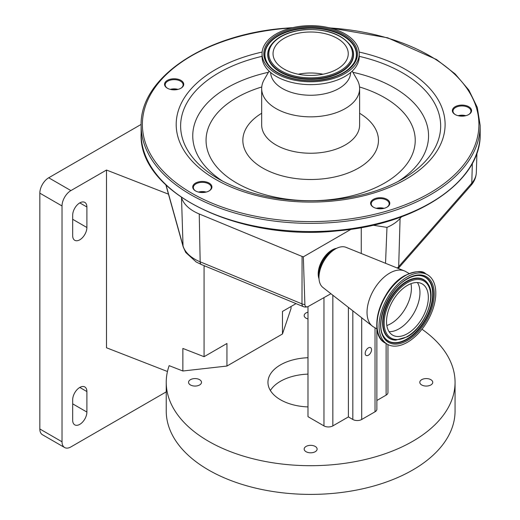 <?xml version="1.0" encoding="UTF-8"?>
<svg xmlns="http://www.w3.org/2000/svg" width="520" height="520" viewBox="0 0 520 520"><rect width="100%" height="100%" fill="white"/><g stroke="black" fill="none" stroke-linecap="round" stroke-linejoin="round"><path stroke-width="0.78" d="M141.135 124.41L48.711 177.775L70.909 190.587A12.558 7.248 120 0 0 62.03 205.966L62.03 441.786A12.558 7.248 120 0 0 64.63 447.538A12.558 7.248 120 0 0 70.909 446.914L166.238 391.872M167.459 371.507L106.502 347.776L106.502 170.04L70.909 190.587M106.502 170.04L168.474 194.168M62.03 205.966L39.832 193.154A12.558 7.248 -60 0 1 48.711 177.775M39.832 193.154L39.832 428.974L62.03 441.786M64.63 447.538L42.432 434.72A12.558 7.248 -60 0 1 39.832 428.974M79.788 202.891A10.049 5.798 120 0 0 72.683 215.196L72.683 235.703A10.049 5.798 120 0 0 74.763 240.299A10.049 5.798 120 0 0 82.505 237.608A10.049 5.798 120 0 0 86.892 227.5L86.892 206.993A10.049 5.798 120 0 0 84.812 202.397A10.049 5.798 120 0 0 79.788 202.891L86.892 206.993M79.788 387.446A10.049 5.798 120 0 0 72.683 399.75L72.683 420.257A10.049 5.798 120 0 0 74.763 424.853A10.049 5.798 120 0 0 82.505 422.162A10.049 5.798 120 0 0 86.892 412.054L86.892 391.547A10.049 5.798 120 0 0 84.812 386.951A10.049 5.798 120 0 0 79.788 387.446L86.892 391.547M204.828 265.947L204.074 266.468L204.074 356.7L182.864 348.439L182.864 371L169.15 365.657A144.41 83.376 0 0 0 166.238 382.317A144.41 83.376 0 0 0 208.533 441.272A144.41 83.376 0 0 0 365.911 459.349A144.41 83.376 0 0 0 455.059 382.317A144.41 83.376 0 0 0 421.993 329.231M166.238 382.317L166.238 411.028A144.41 83.376 0 0 0 208.533 469.982A144.41 83.376 0 0 0 365.911 488.053A144.41 83.376 0 0 0 455.059 411.028L455.059 382.317M430.846 379.678A6.474 3.738 0 0 0 423.793 378.865A6.474 3.738 0 0 0 419.796 382.317A6.474 3.738 0 0 0 421.694 384.963A6.474 3.738 0 0 0 428.747 385.775A6.474 3.738 0 0 0 432.744 382.317A6.474 3.738 0 0 0 430.846 379.678M315.224 446.433A6.474 3.738 0 0 0 308.172 445.621A6.474 3.738 0 0 0 304.174 449.072A6.474 3.738 0 0 0 306.072 451.718A6.474 3.738 0 0 0 313.125 452.524A6.474 3.738 0 0 0 317.122 449.072A6.474 3.738 0 0 0 315.224 446.433M199.602 379.678A6.474 3.738 0 0 0 192.55 378.865A6.474 3.738 0 0 0 188.552 382.317A6.474 3.738 0 0 0 190.45 384.963A6.474 3.738 0 0 0 197.503 385.775A6.474 3.738 0 0 0 201.5 382.317A6.474 3.738 0 0 0 199.602 379.678M307.983 312.163A6.474 3.738 0 0 0 304.174 315.569A6.474 3.738 0 0 0 306.072 318.208A6.474 3.738 0 0 0 307.983 318.975M307.983 374.121A42.692 24.648 0 0 0 270.387 390.52M307.983 406.919A42.692 24.648 180 0 1 280.456 399.75A42.692 24.648 180 0 1 267.956 382.317A42.692 24.648 180 0 1 307.983 357.721M204.074 356.7L226.947 343.493L226.947 366.048L182.864 371M296.023 303.615L282.471 311.441L282.471 333.996L226.947 366.048M204.074 266.468L204.906 265.986M282.471 333.996L291.038 308.542L291.038 306.495M307.983 306.605L307.983 416.669L323.967 425.893A6.279 3.627 180 0 0 332.846 425.893L348.387 416.923L348.387 307.372M376.863 328.848L376.863 409.234A6.279 3.627 180 0 1 375.024 411.794L361.706 419.484A6.279 3.627 180 0 1 352.826 419.484L348.387 416.923M387.959 344.584L387.959 392.574A6.279 3.627 180 0 1 386.12 395.135L376.863 400.485M368.362 347.88A4.505 2.6 120 0 0 365.424 351.851A4.505 2.6 120 0 0 366.113 355.459A4.505 2.6 120 0 0 368.362 355.238A4.505 2.6 120 0 0 371.306 351.267A4.505 2.6 120 0 0 370.617 347.659A4.505 2.6 120 0 0 368.362 347.88M330.915 293.722L308.204 306.501A4.94 2.853 -60 0 1 307.69 306.722A4.94 2.853 -60 0 1 304.889 304.558A6.279 3.796 -179.9 0 1 301.983 303.875L302.081 256.445L199.251 213.974A43.797 25.285 180 0 1 181.513 197.489M304.889 304.558L303.329 256.841L302.081 256.445M351.124 229.249L303.329 256.841M385.535 263.289L386.978 227.377L372.976 225.212M401.518 216.788L400.082 218.433A43.797 25.285 180 0 1 386.978 227.377M361.257 253.487L361.257 227.611M319.033 278.863A19.461 11.239 -60 0 1 331.962 250.055A19.461 11.239 -60 0 1 336.681 248.294M381.7 208.741A9.601 5.545 180 0 1 373.412 207.181A9.601 5.545 180 0 1 371.072 201.552A9.601 5.545 180 0 1 378.697 197.789A9.601 5.545 180 0 1 388.752 200.746A9.601 5.545 180 0 1 386.984 207.181A9.601 5.545 180 0 1 381.7 208.741M203.821 192.472A9.601 5.545 180 0 1 195.533 190.918A9.601 5.545 180 0 1 193.193 185.289A9.601 5.545 180 0 1 200.817 181.525A9.601 5.545 180 0 1 210.873 184.483A9.601 5.545 180 0 1 209.105 190.918A9.601 5.545 180 0 1 203.821 192.472M175.65 89.778A9.601 5.545 180 0 1 167.362 88.218A9.601 5.545 180 0 1 165.022 82.589A9.601 5.545 180 0 1 172.647 78.832A9.601 5.545 180 0 1 182.702 81.79A9.601 5.545 180 0 1 180.934 88.218A9.601 5.545 180 0 1 175.65 89.778M463.463 116.097A9.601 5.545 180 0 1 455.175 114.537A9.601 5.545 180 0 1 452.829 108.908A9.601 5.545 180 0 1 460.46 105.151A9.601 5.545 180 0 1 470.516 108.108A9.601 5.545 180 0 1 468.748 114.537A9.601 5.545 180 0 1 463.463 116.097M386.757 207.311A8.97 5.181 0 0 0 389.168 203.775A8.97 5.181 0 0 0 378.794 198.66A8.97 5.181 0 0 0 371.228 203.775A8.97 5.181 0 0 0 373.64 207.311M208.878 191.048A8.97 5.181 0 0 0 211.289 187.512A8.97 5.181 0 0 0 200.915 182.397A8.97 5.181 0 0 0 193.349 187.512A8.97 5.181 0 0 0 195.761 191.048M180.707 88.348A8.97 5.181 0 0 0 183.118 84.812A8.97 5.181 0 0 0 172.744 79.703A8.97 5.181 0 0 0 165.178 84.812A8.97 5.181 0 0 0 167.589 88.348M468.52 114.666A8.97 5.181 0 0 0 470.932 111.13A8.97 5.181 0 0 0 460.558 106.015A8.97 5.181 0 0 0 452.991 111.13A8.97 5.181 0 0 0 455.403 114.666M376.324 208.332A8.97 5.181 180 0 1 378.794 207.889A8.97 5.181 180 0 1 384.072 208.332M198.445 192.069A8.97 5.181 180 0 1 200.915 191.627A8.97 5.181 180 0 1 206.2 192.069M170.274 89.375A8.97 5.181 180 0 1 172.744 88.927A8.97 5.181 180 0 1 178.022 89.375M458.081 115.694A8.97 5.181 180 0 1 460.558 115.245A8.97 5.181 180 0 1 465.835 115.694M383.844 208.39A9.601 5.545 0 0 0 378.697 208.046A9.601 5.545 0 0 0 376.551 208.39M205.966 192.127A9.601 5.545 0 0 0 200.817 191.776A9.601 5.545 0 0 0 198.672 192.127M177.794 89.427A9.601 5.545 0 0 0 172.647 89.083A9.601 5.545 0 0 0 170.502 89.427M465.608 115.745A9.601 5.545 0 0 0 460.46 115.401A9.601 5.545 0 0 0 458.315 115.745M352.203 71.13L357.11 79.638A48.971 28.275 180 0 1 359.619 88.569A48.971 28.275 180 0 1 318.312 116.499A48.971 28.275 180 0 1 261.677 88.569A48.971 28.275 180 0 1 264.186 79.638L269.094 71.13M350.636 72.527A39.995 23.088 180 0 1 316.908 94.972A39.995 23.088 180 0 1 270.66 72.527M359.242 53.709L359.242 56.583A48.594 28.054 180 0 1 318.253 84.292A48.594 28.054 180 0 1 262.054 56.583L262.054 53.709A48.594 28.054 180 0 1 303.043 26A48.594 28.054 180 0 1 359.242 53.709A48.594 28.054 180 0 1 318.253 81.425A48.594 28.054 180 0 1 262.054 53.709M304.766 32.266A37.609 21.716 180 0 1 348.257 53.709A37.609 21.716 180 0 1 316.531 75.159A37.609 21.716 180 0 1 273.039 53.709A37.609 21.716 180 0 1 304.766 32.266M298.285 74.217A37.609 21.716 180 0 1 304.766 73.275A37.609 21.716 180 0 1 323.011 74.217M318.981 277.42L318.981 274.567A19.734 11.395 120 0 1 332.937 250.4L335.406 248.969A23.231 13.409 120 0 0 318.981 277.42A23.231 13.409 120 0 0 322.887 287.45L372.418 326.157A32.019 18.486 120 0 0 373.666 327.002L377.039 328.952M409.065 273.488L405.685 271.538A32.019 18.486 120 0 0 404.332 270.881A32.019 18.486 120 0 0 389.675 273.124A32.019 18.486 120 0 0 369.122 300.157A32.019 18.486 120 0 0 372.418 326.157M404.332 270.881L346.047 247.344A23.231 13.409 120 0 0 335.406 248.969L332.937 250.4M407.433 276.764A40.118 23.166 120 0 0 381.225 312.117A40.118 23.166 120 0 0 387.374 344.266A40.118 23.166 120 0 0 407.433 342.277A40.118 23.166 120 0 0 433.641 306.923A40.118 23.166 120 0 0 427.492 274.775A40.118 23.166 120 0 0 407.433 276.764M407.433 285.376A29.575 17.076 120 0 0 388.115 311.435A29.575 17.076 120 0 0 392.646 335.134A29.575 17.076 120 0 0 407.433 333.665A29.575 17.076 120 0 0 426.751 307.606A29.575 17.076 120 0 0 422.221 283.913A29.575 17.076 120 0 0 407.433 285.376M72.683 403.851L86.892 412.054M72.683 219.297L86.892 227.5M323.967 297.733L323.967 425.893M332.846 295.23L332.846 425.893M352.826 310.843L352.826 419.484M361.706 317.785L361.706 419.484M386.12 343.544L386.12 395.135M375.024 327.782L375.024 411.794M166.069 185.127L183.034 245.869A42.237 24.388 0 0 0 194.87 259.226A42.237 24.388 0 0 0 200.161 261.82A6.279 2.983 112.4 0 0 201.416 264.543L303.238 306.592A6.279 2.983 -67.6 0 1 301.983 303.875L200.161 261.82L199.251 213.974M181.5 197.483L183.034 245.869A6.279 5.064 164.4 0 0 183.183 246.844L185.718 252.441L196.164 261.969L201.416 264.543M303.706 306.703A6.279 2.983 -67.6 0 1 303.238 306.592A6.279 6.279 0 0 0 307.69 306.722M398.281 268.437L470.906 185.497A6.279 4.576 -138.8 0 0 471.783 183.131A42.237 24.388 0 0 0 476.32 172.582L476.95 152.809M398.209 268.405A6.279 4.576 -138.8 0 0 398.691 266.604L471.783 183.131L472.355 163.267M480.168 133.685A169.52 97.87 180 0 1 337.168 230.353A169.52 97.87 180 0 1 141.128 133.685L141.128 125.483A169.52 97.87 180 0 0 337.168 222.15A169.52 97.87 180 0 0 480.168 125.483L480.168 133.685C481.663 181.129 417.131 224.484 337.084 230.886C238.563 241.703 138.125 192.498 141.128 133.685M329.882 27.944A168.266 97.149 180 0 1 478.875 122.395A168.266 97.149 180 0 1 336.973 220.409A168.266 97.149 180 0 1 144.456 139.653A168.266 97.149 180 0 1 284.323 28.503A168.266 97.149 180 0 1 291.414 27.944M397.319 268.047A42.237 24.388 0 0 0 398.691 266.604L400.082 218.433M334.457 249.522A19.584 11.31 120 0 0 332.722 250.393A19.584 11.31 120 0 0 318.981 276.322M359.157 52.059A134.453 77.623 180 0 1 444.347 132.672A134.453 77.623 180 0 1 331.682 201.13A134.453 77.623 180 0 1 180.823 144.644A134.453 77.623 180 0 1 262.139 52.059M359.242 56.336A130.013 75.062 180 0 1 402.584 179.036A130.013 75.062 180 0 1 401.726 179.524M352.872 72.287A117.903 68.075 180 0 1 398.106 181.5M402.584 179.036C382.779 190.314 358.956 197.301 331.11 199.999C287.56 203.294 250.094 196.306 218.712 179.036A130.013 75.062 180 0 1 262.054 56.336M223.191 181.493A117.903 68.075 180 0 1 268.424 72.287M359.541 86.97A104.585 60.379 180 0 1 413.816 150.248A104.585 60.379 180 0 1 327.008 199.986A104.585 60.379 180 0 1 211.432 159.445A104.585 60.379 180 0 1 261.755 86.97M359.619 113.269A67.808 39.149 180 0 1 374.907 152.847A67.808 39.149 180 0 1 321.256 179.017A67.808 39.149 180 0 1 250.569 158.496A67.808 39.149 180 0 1 261.677 113.269M359.619 88.569L359.619 124.969A48.971 28.275 180 0 1 318.312 152.893A48.971 28.275 180 0 1 261.677 124.969L261.677 88.569M303.322 27.001A46.839 27.04 180 0 1 356.909 49.484A46.839 27.04 180 0 1 317.974 80.418A46.839 27.04 180 0 1 264.387 57.941A46.839 27.04 180 0 1 303.322 27.001M303.466 28.041A45.91 26.507 180 0 1 354.543 61.984C348.524 71.987 336.303 78.072 317.882 80.243C295.9 82.556 272.597 74.035 266.753 61.984A45.91 26.507 180 0 1 303.466 28.041M266.844 62.153A45.721 26.396 180 0 1 303.498 28.522A45.721 26.396 180 0 1 354.451 62.153M351.611 47.164A42.932 24.791 180 0 1 351.702 47.333A42.932 24.791 180 0 1 317.363 79.073A42.932 24.791 180 0 1 269.594 47.333A42.932 24.791 180 0 1 269.685 47.164M351.702 47.333L351.52 46.989A42.744 24.68 180 0 1 317.337 78.591A42.744 24.68 180 0 1 269.776 46.989L269.594 47.333M304.109 29.868A41.815 24.141 180 0 1 351.949 49.933A41.815 24.141 180 0 1 317.187 77.558A41.815 24.141 180 0 1 269.347 57.486A41.815 24.141 180 0 1 304.109 29.868M404.729 275.743A39.462 22.782 120 0 0 377.929 332.404M405.399 275.587A40.118 23.166 120 0 0 379.191 310.947A40.118 23.166 120 0 0 385.34 343.096C366.769 334.165 380.757 288.106 404.898 275.542C415.597 270.985 422.454 270.335 425.457 273.605A40.118 23.166 120 0 0 405.399 275.587M407.433 278.558A37.921 21.892 120 0 0 380.621 325A37.921 21.892 120 0 0 407.433 340.483A37.921 21.892 120 0 0 434.246 294.041A37.921 21.892 120 0 0 407.433 278.558M419.263 275.509C415.558 275.386 411.548 276.556 407.225 279.019C388.206 288.906 374.354 323.901 383.89 336.772A36.992 21.359 120 0 0 406.991 339.476A36.992 21.359 120 0 0 432.38 301.912A36.992 21.359 120 0 0 419.263 275.509A36.992 21.359 120 0 0 407.375 278.844M383.793 336.609A36.803 21.248 120 0 0 406.673 339.131A36.803 21.248 120 0 0 431.893 301.906A36.803 21.248 120 0 0 419.068 275.502M406.673 336.856A34.021 19.643 120 0 0 407.934 336.089M428.019 283.953A34.021 19.643 120 0 0 427.915 283.79A34.021 19.643 120 0 0 406.673 281.307A34.021 19.643 120 0 0 383.325 315.848A34.021 19.643 120 0 0 395.388 340.125A34.021 19.643 120 0 0 395.584 340.132M395.779 340.138L407.225 336.843C424.509 327.665 437.041 296.686 428.123 284.115A33.826 19.533 120 0 0 406.991 281.645A33.826 19.533 120 0 0 383.779 315.998A33.826 19.533 120 0 0 395.779 340.138L395.388 340.125M407.433 282.659A32.903 18.993 120 0 0 384.169 322.953A32.903 18.993 120 0 0 407.433 336.388A32.903 18.993 120 0 0 430.697 296.088A32.903 18.993 120 0 0 407.433 282.659M389.064 331.663A29.575 17.076 120 0 0 399.048 328.829A29.575 17.076 120 0 0 417.424 282.542M386.828 325.52A28.886 16.679 120 0 0 390.981 323.609A28.886 16.679 120 0 0 410.982 283.68M470.906 185.497C474.272 181.688 476.079 177.379 476.32 172.582M165.899 184.964L183.183 246.844M480.168 125.483L477.308 107.445L468.845 90.058L455.091 73.912L436.534 59.527L387.628 37.785L328.549 27.625M292.747 27.625L284.213 28.282C204.165 34.684 139.633 78.039 141.128 125.483M351.52 46.989C342.882 34.313 327.048 28.548 304.018 29.686C287.066 31.59 275.659 37.355 269.776 46.989M385.34 343.096L387.374 344.266M425.457 273.605L427.492 274.775M428.123 284.115L427.915 283.79"/></g></svg>
